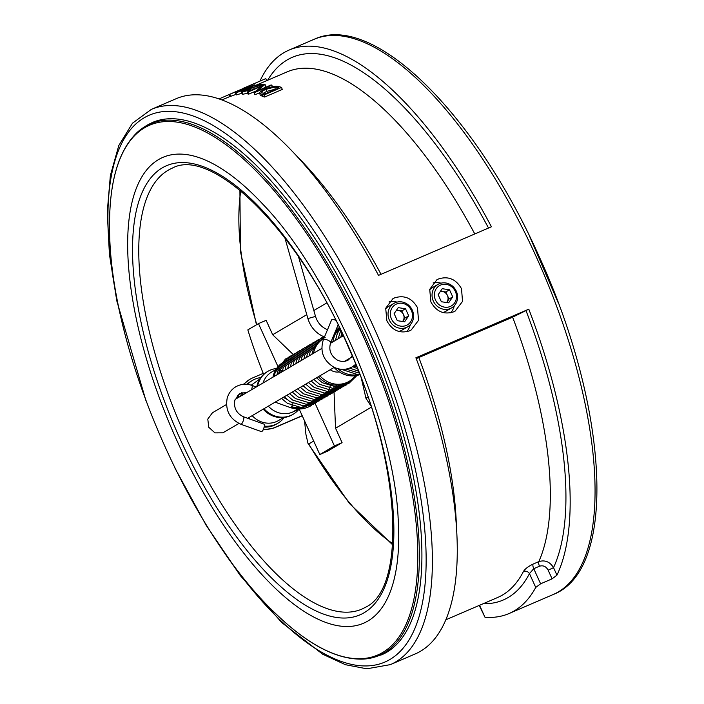 <?xml version="1.0" encoding="UTF-8"?>
<svg xmlns="http://www.w3.org/2000/svg" width="704" height="704" viewBox="0 0 704 704"><rect width="100%" height="100%" fill="white"/><g stroke="black" fill="none" stroke-linecap="round" stroke-linejoin="round"><path stroke-width="1.06" d="M293.04 403.084A3.96 1.047 109.7 0 1 290.717 407.537A3.96 1.047 109.7 0 1 290.356 407.607A3.96 1.047 109.7 0 1 290.356 407.598L275.141 402.151M261.809 431.561A3.96 1.047 109.7 0 1 261.448 431.631L240.891 424.266A3.96 1.047 109.7 0 0 241.252 424.204A3.96 1.047 109.7 0 0 243.408 420.314A3.96 1.047 109.7 0 0 243.566 416.812L264.114 424.169A3.96 1.047 109.7 0 1 263.965 427.68A3.96 1.047 109.7 0 1 261.809 431.561M282.506 371.545L279.453 370.322A3.502 0.924 109.7 0 1 279.726 369.978L283.017 371.087M278.59 373.85L279.453 370.322M279.726 369.978L278.758 373.754M286.546 399.115L284.926 398.341M355.661 364.32L352.352 366.81C346.333 370.102 340.129 370.198 333.731 367.11C323.233 360.466 319.774 351.314 323.347 339.68L331.593 319.915A3.96 1.285 22.7 0 1 331.813 319.678A3.96 1.285 22.7 0 1 335.694 320.232M359.753 374.651A24.904 22.889 -120.5 0 1 334.118 367.444M335.06 332.182A24.904 22.889 -120.5 0 1 338.061 330.044L339.592 329.138A24.904 22.889 -120.5 0 1 339.97 328.926L337.322 333.511L335.412 340.419M359.603 374.273A24.904 22.889 -120.5 0 1 337.806 368.685M334.646 333.168A24.904 22.889 -120.5 0 1 339.592 329.138M346.544 360.809A12.452 11.449 -120.5 0 1 346.016 360.448M355.362 375.716A24.904 22.889 -120.5 0 1 349.096 381.348L347.556 382.246A24.904 22.889 -120.5 0 1 345.206 383.442A24.904 22.889 -120.5 0 1 318.366 376.719M311.969 354.218A24.904 22.889 -120.5 0 1 322.3 339.319L323.84 338.413A24.904 22.889 -120.5 0 1 323.884 338.386M349.096 381.348A24.904 22.889 -120.5 0 1 346.746 382.536A24.904 22.889 -120.5 0 1 319.898 375.813M313.5 353.311A24.904 22.889 -120.5 0 1 323.84 338.413M339.293 371.906A12.452 11.449 -120.5 0 1 330.255 369.723M316.395 397.945A24.904 22.889 -120.5 0 1 309.311 404.747L308.546 405.205A24.904 22.889 -120.5 0 1 306.196 406.393A24.904 22.889 -120.5 0 1 291.113 407.185M272.95 377.168A24.904 22.889 -120.5 0 1 283.29 362.27L284.055 361.821A24.904 22.889 -120.5 0 1 286.405 360.624A24.904 22.889 -120.5 0 1 293.471 358.934M309.311 404.747A24.904 22.889 -120.5 0 1 306.962 405.944A24.904 22.889 -120.5 0 1 291.535 406.63M273.724 376.719A24.904 22.889 -120.5 0 1 284.055 361.821M298.813 409.411A24.904 22.889 -120.5 0 1 293.172 414.251L292.398 414.7A24.904 22.889 -120.5 0 1 290.048 415.888A24.904 22.889 -120.5 0 1 263.208 409.174M256.81 386.663A24.904 22.889 -120.5 0 1 267.142 371.774L267.907 371.316A24.904 22.889 -120.5 0 1 270.266 370.128A24.904 22.889 -120.5 0 1 276.593 368.491M293.172 414.251A24.904 22.889 -120.5 0 1 290.822 415.439A24.904 22.889 -120.5 0 1 263.974 408.716M257.576 386.214A24.904 22.889 -120.5 0 1 267.907 371.316M247.597 384.384A24.904 22.889 -120.5 0 1 252.534 380.362L251.002 381.269A24.904 22.889 59.5 0 0 246.99 384.322M241.595 392.788A24.904 22.889 59.5 0 0 240.662 396.167M264.132 427.099A24.904 22.889 59.5 0 0 273.909 425.392A24.904 22.889 59.5 0 0 276.258 424.195L277.798 423.298A24.904 22.889 -120.5 0 1 275.44 424.486A24.904 22.889 -120.5 0 1 264.352 426.087M249.841 419.056A24.904 22.889 -120.5 0 1 248.6 417.762M242.202 395.261A24.904 22.889 -120.5 0 1 242.95 392.401M252.534 380.362A24.904 22.889 -120.5 0 1 254.892 379.174A24.904 22.889 -120.5 0 1 260.735 377.59M226.486 404.51L212.423 412.782L207.786 419.091L208.789 427.293L214.949 432.881L222.842 432.837L238.938 423.456M393.914 303.371A13.587 12.487 59.5 0 0 389.664 320.725A13.587 12.487 59.5 0 0 406.41 327.439A13.587 12.487 59.5 0 0 407.695 326.788A13.587 12.487 59.5 0 0 411.946 309.434A13.587 12.487 59.5 0 0 395.199 302.72A13.587 12.487 59.5 0 0 393.914 303.371L388.186 306.742A13.587 12.487 59.5 0 0 385.554 308.862M398.763 331.443A13.587 12.487 59.5 0 0 400.682 330.81A13.587 12.487 59.5 0 0 401.966 330.158L407.695 326.788M396.563 304.014A11.766 10.815 59.5 0 0 391.477 319A11.766 10.815 59.5 0 0 406.278 325.424A11.766 10.815 59.5 0 0 411.365 310.438A11.766 10.815 59.5 0 0 396.563 304.014M405.02 317.97L408.707 315.806L405.504 308.739L401.817 310.913L405.02 317.97L402.618 321.482A6.723 6.178 59.5 0 0 402.978 320.962A6.723 6.178 59.5 0 0 403.418 314.442A6.723 6.178 59.5 0 0 398.174 310.367A6.723 6.178 59.5 0 0 396.361 310.367M437.932 284.425A13.587 12.487 59.5 0 0 433.673 301.778A13.587 12.487 59.5 0 0 450.419 308.493A13.587 12.487 59.5 0 0 451.704 307.842A13.587 12.487 59.5 0 0 455.954 290.479A13.587 12.487 59.5 0 0 439.208 283.774A13.587 12.487 59.5 0 0 437.932 284.425L432.203 287.786A13.587 12.487 59.5 0 0 429.572 289.916M442.772 312.488A13.587 12.487 59.5 0 0 444.699 311.854A13.587 12.487 59.5 0 0 445.984 311.203L451.704 307.842M440.581 285.067A11.766 10.815 59.5 0 0 435.494 300.045A11.766 10.815 59.5 0 0 450.287 306.469A11.766 10.815 59.5 0 0 455.382 291.482A11.766 10.815 59.5 0 0 440.581 285.067M446.6 302.526A6.723 6.178 59.5 0 0 446.987 302.016A6.723 6.178 59.5 0 0 447.427 295.486A6.723 6.178 59.5 0 0 442.182 291.412A6.723 6.178 59.5 0 0 440.378 291.412M398.147 518.311C394.011 422.919 329.402 272.862 262.944 204.31A253.616 99.246 -113.3 0 0 158.541 159.579A253.616 99.246 -113.3 0 0 177.091 440.968A253.616 99.246 -113.3 0 0 367.866 621.034A253.616 99.246 -113.3 0 0 398.147 518.311A253.616 99.246 -113.3 0 0 398.068 517.176M137.236 132.378L146.582 125.435L152.416 122.478A289.802 113.406 66.7 0 1 368.342 337.269A289.802 113.406 66.7 0 1 386.628 652.3A289.802 113.406 66.7 0 1 381.638 654.834L364.012 659.058A289.379 113.238 -113.3 0 0 384.129 652.916A289.379 113.238 -113.3 0 0 362.965 331.848A289.379 113.238 -113.3 0 0 145.288 126.394A289.379 113.238 -113.3 0 0 137.236 132.378C118.219 150.638 108.997 182.732 109.569 228.65C109.824 348.542 188.135 530.42 275.062 612.999A288.411 112.86 -113.3 0 0 382.686 652.485A288.411 112.86 -113.3 0 0 361.583 332.49A288.411 112.86 -113.3 0 0 144.637 127.723A288.411 112.86 -113.3 0 0 109.569 228.65M283.633 417.534L278.564 420.517A22.642 20.812 -120.5 0 1 252.173 415.659M275.915 369.538L271.744 371.994A22.642 20.812 59.5 0 0 262.997 383.02M445.808 619.81L497.605 597.511A283.008 110.748 -113.3 0 0 523.433 571.498C525.061 568.885 528.264 566.412 533.051 564.098A4.532 1.769 -113.3 0 0 533.755 568.682L540.61 583.801L552.094 578.855L548.161 570.187C546.119 566.456 543.233 565.127 539.493 566.21L533.755 568.682L529.461 573.602A287.54 112.526 66.7 0 1 483.164 603.724M540.61 583.801L535.735 587.435L529.461 573.602A4.532 3.969 -152.8 0 0 523.433 571.498M479.556 605.282L485.003 617.285A302.254 118.281 -113.3 0 0 509.036 613.536A302.254 118.281 -113.3 0 0 535.735 587.435M485.003 617.285L479.222 605.422M416.222 358.662L512.618 317.187L528.801 309.179L415.888 357.79A302.254 118.281 66.7 0 1 415.272 653.91L390.394 664.62A302.254 118.281 66.7 0 0 373.481 326.63A302.254 118.281 66.7 0 0 151.325 109.393L176.202 98.683A302.254 118.281 66.7 0 1 378.514 275.396L491.427 226.785A302.254 118.281 66.7 0 0 289.106 50.063L313.984 39.354C373.375 11.317 475.517 114.118 538.736 255.622C608.071 405.698 618.622 569.58 553.054 594.581A302.254 118.281 -113.3 0 0 536.149 256.59A302.254 118.281 -113.3 0 0 313.984 39.354M528.801 309.179A302.254 118.281 66.7 0 1 556.934 575.15L552.094 578.855M461.516 288.719L462.528 301.4L455.206 311.036L453.49 311.898C443.819 314.89 436.286 311.564 430.892 301.91L429.722 289.326L436.841 279.814L438.548 278.942C448.351 275.88 456.007 279.145 461.516 288.719M409.482 330.854L411.189 329.982L418.51 320.355L417.498 307.674C411.99 298.091 404.334 294.835 394.53 297.898L392.823 298.76L385.704 308.264L386.883 320.857C392.269 330.51 399.802 333.846 409.482 330.854M433.11 282.902A18.11 16.65 -120.5 0 1 441.012 283.166M454.3 305.756A18.11 16.65 -120.5 0 1 450.683 312.805M406.666 331.751A18.11 16.65 59.5 0 0 410.282 324.711M396.994 302.122A18.11 16.65 59.5 0 0 389.092 301.858M334.426 445.94L342.082 442.649L327.474 451.238L319.818 454.538L334.426 445.94L314.028 400.972M342.082 442.649L335.544 428.226L333.863 387.658M306.777 314.67L272.677 334.734L266.138 320.32L258.482 323.611L278.01 366.67M272.677 334.734L293.198 354.473M302.192 415.677L274.842 427.451A27.166 24.974 -120.5 0 1 263.366 429.264M238.26 397.575A27.166 24.974 -120.5 0 1 238.876 394.24M243.954 384.287A27.166 24.974 -120.5 0 1 249.85 379.315A27.166 24.974 -120.5 0 1 252.419 378.013L263.226 373.366M259.908 81.145A302.254 118.281 66.7 0 1 289.106 50.063M304.577 420.939L305.914 434.289L308.009 443.45L308.766 443.978L313.711 441.074M335.544 428.226L371.254 407.22M319.818 454.538L299.262 409.218L301.761 407.748M268.321 406.164A22.642 20.812 59.5 0 0 292.565 412.104L299.262 409.218M326.682 302.966L313.834 310.526M251.222 385.185L259.767 379.034M258.482 323.611L247.834 329.877A230.938 90.376 -113.3 0 0 263.622 374.37M302.254 415.809L273.83 428.05L263.023 429.968M236.878 398.394L237.415 395.542M243.382 384.331L249.85 379.315M533.051 564.098L538.798 561.625C544.958 559.742 549.868 561.748 553.529 567.635L548.161 570.187M235.981 94.398L230.094 96.554L229.222 94.459L248.186 86.39L248.864 86.706M241.965 93.289L236.183 94.917L235.356 92.814L235.919 92.814C234.969 92.726 237.107 91.59 242.334 89.417L254.373 84.867L254.936 84.885L255.737 86.988M247.711 93.148L242.942 94.257L242.273 94.134L241.498 92.022L242.176 92.145L242.942 94.257M254.135 92.646L261.914 86.046L248.098 91.995A285.278 111.637 66.7 0 0 247.298 91.951L264.854 84.401A285.278 111.637 66.7 0 1 265.03 84.401L257.25 90.922L271.031 84.99A285.278 111.637 66.7 0 1 271.858 85.114L254.311 92.673A285.278 111.637 66.7 0 0 254.135 92.646L254.813 94.75A283.008 110.748 66.7 0 1 254.98 94.776L259.626 92.778M255.948 91.036L248.82 94.098A283.008 110.748 66.7 0 0 248.028 94.063L247.298 91.951M265.03 84.401L265.76 86.513L263.718 88.141M264.079 94.943A285.278 111.637 66.7 0 0 262.117 94.38L262.733 96.474A283.008 110.748 66.7 0 1 264.669 97.029L282.225 89.47L281.626 87.393L264.079 94.943L264.669 97.029M262.733 96.474L260.251 95.119M219.102 98.886L229.24 94.521M243.153 88.361L265.804 78.61L266.737 80.652M262.117 94.38L259.706 93.333L260.339 95.436M281.626 87.393A285.278 111.637 66.7 0 0 278.634 86.548C275.51 85.826 271.04 86.689 265.223 89.135C261.219 90.834 259.38 92.233 259.706 93.333L260.278 95.251M277.842 87.595L274.657 87.085L266.068 89.302C262.75 90.719 261.342 91.872 261.862 92.734L264.326 93.72A285.278 111.637 66.7 0 1 265.003 93.914L278.96 87.903A285.278 111.637 66.7 0 0 277.842 87.595L278.054 88.299M275.942 89.206L275.29 89.179L274.657 87.085M275.29 89.179L266.719 91.397L266.068 89.302M266.719 91.397L263.129 93.35M254.311 92.673L254.98 94.776M248.098 91.995L248.82 94.098M271.858 85.114L272.386 86.75M255.675 85.36L257.479 84.586A285.278 111.637 66.7 0 1 263.366 84.348L245.705 89.945C243.619 90.886 243.047 91.362 244.015 91.37L250.087 89.575A285.278 111.637 66.7 0 1 250.879 89.584L242.176 92.145C240.83 92.136 241.701 91.441 244.798 90.077L259.688 85.131A285.278 111.637 66.7 0 0 255.675 85.36L256.01 86.24M250.879 89.584L251.134 90.306M263.366 84.348L263.578 84.946M252.71 87.534L253.484 89.637M245.705 89.945L246.083 90.974M243.54 91.274L244.015 91.37M254.373 84.867C255.306 85.052 253.167 86.24 247.949 88.44L235.919 92.814L236.738 94.917M252.657 85.941L243.056 89.25L237.697 92.039L247.183 88.528C251.31 86.812 253.097 85.844 252.551 85.642L252.921 85.668M248.107 88.132L247.773 87.287M243.399 90.112L243.056 89.25M248.186 86.39L229.733 94.336L230.595 96.422M246.409 87.296L231.51 93.562L246.699 87.102M452.725 296.85L449.522 289.784L442.226 288.702L438.152 294.686L441.355 301.743L448.642 302.834L452.725 296.85L449.029 299.024L445.826 291.958L449.522 289.784M445.826 291.958L440.546 291.174M446.635 302.535L449.029 299.024M405.504 308.739L398.218 307.657L394.134 313.632L397.338 320.698L404.624 321.781L408.707 315.806M401.817 310.913L396.528 310.121M284.205 417.472A24.904 22.889 -120.5 0 1 277.798 423.298M325.178 337.304C316.51 333.907 310.746 327.659 307.894 318.578L315.515 316.404L298.505 256.696M251.451 389.822A3.96 1.047 -70.3 0 0 251.918 385.414C246.242 383.486 240.865 383.944 235.787 386.795C231.431 389.444 228.562 393.272 227.163 398.306C225.139 410.397 229.715 419.056 240.891 424.266M367.902 397.091L365.957 398.279L370.77 405.733M323.347 339.68A3.96 1.285 22.7 0 1 323.567 339.442A3.96 1.285 22.7 0 1 327.932 340.208A3.96 1.285 22.7 0 1 330.66 342.725L338.061 324.993M210.426 531.441A297.73 116.512 -113.3 0 0 404.624 646.334A297.73 116.512 -113.3 0 0 368.122 329.182A297.73 116.512 -113.3 0 0 168.133 111.346A297.73 116.512 -113.3 0 0 124.397 331.646M162.29 167.851A244.526 95.691 -113.3 0 0 180.18 439.146A244.526 95.691 -113.3 0 0 364.109 612.753A244.526 95.691 -113.3 0 0 346.227 341.458A244.526 95.691 -113.3 0 0 162.29 167.851M167.992 170.324A239.994 93.914 -113.3 0 0 183.128 431.209A239.994 93.914 -113.3 0 0 361.944 609.083L365.64 607.209C406.463 588.359 401.588 463.866 349.078 348.726C299.402 230.754 211.35 146.054 172.119 168.23A239.994 93.914 -113.3 0 0 167.992 170.324M308.766 443.978A226.406 88.598 -113.3 0 0 392.726 543.664M292.565 412.104L299.429 408.065M240.803 190.819A226.406 88.598 -113.3 0 0 256.802 324.606M273.83 428.05L274.842 427.451M526.073 310.781A294.334 115.183 66.7 0 1 553.529 567.635L556.934 575.15M512.618 317.187A283.008 110.748 -113.3 0 1 538.798 561.625A4.532 1.769 -113.3 0 0 539.493 566.21M267.661 80.247A294.334 115.183 66.7 0 1 488.514 228.034M474.786 233.948A283.008 110.748 -113.3 0 0 287.153 71.861L257.638 84.568M418.845 357.562A283.008 110.748 66.7 0 1 456.438 527.014M296.674 155.98A283.008 110.748 66.7 0 1 381.022 274.322M247.174 392.33L239.8 393.624L234.819 400.338C233.587 407.959 236.509 413.45 243.566 416.812M307.894 318.578L284.909 237.917M290.356 407.607C297.669 409.974 304.586 409.332 311.106 405.662L320.558 395.49M286.854 358.266L285.472 359.014L275.106 372.601L274.331 376.358M281.512 398.402L287.382 403.313L300.793 407.414L313.799 404.078L323.25 393.906M289.546 356.682L288.165 357.43L277.798 371.017L277.024 374.774M284.205 396.818L290.074 401.729L303.486 405.838L316.492 402.494L325.943 392.322M292.239 355.098L290.858 355.846L280.482 369.433L279.717 373.19M286.889 395.234L292.767 400.145L306.178 404.254L319.176 400.919L328.011 391.908L330.818 384.428M294.932 353.514L293.542 354.262L283.175 367.849L282.41 371.606M289.582 393.65L295.451 398.57L308.871 402.67L321.869 399.335L331.32 389.162M297.616 351.93L296.234 352.686L285.868 366.265L285.094 370.022M292.274 392.066L298.144 396.986L311.555 401.086L324.562 397.751L334.013 387.578M300.309 350.354L298.927 351.102L288.561 364.69L287.786 368.438M294.967 390.482L300.837 395.402L314.248 399.502L327.254 396.167L336.706 385.994M303.002 348.77L301.62 349.518L291.245 363.106L290.479 366.854M297.651 388.907L303.53 393.818L316.941 397.918L329.938 394.583L339.055 385.053M305.694 347.186L304.304 347.934L293.938 361.522L293.172 365.27M300.344 387.323L306.214 392.234L319.634 396.334L332.631 392.999L341.018 384.754M308.378 345.602L306.997 346.35L296.63 359.938L295.856 363.695M303.037 385.739L308.906 390.65L322.318 394.75L335.324 391.415L342.998 384.252M311.071 344.018L309.69 344.766L299.323 358.354L298.549 362.111M305.73 384.155L311.599 389.066L325.01 393.166L338.017 389.831L345.101 383.486M313.764 342.434L312.382 343.182L302.007 356.77L301.242 360.527M308.414 382.571L314.292 387.482L327.703 391.591L340.701 388.247L347.503 382.281M317.874 340.208L315.066 341.598L304.7 355.186L303.934 358.943M311.106 380.987L316.976 385.898L330.396 390.007L343.394 386.672L350.275 380.6M324.271 337.462L317.759 340.014L307.393 353.602L306.618 357.359M313.799 379.403L319.669 384.322L333.08 388.423L346.086 385.088L354.473 376.825M323.875 336.794L320.452 338.439L310.086 352.018L309.311 355.775M316.492 377.819L322.362 382.738L335.773 386.839L348.779 383.504L357.051 375.417M251.918 385.414L256.274 386.98M327.853 329.842C321.71 327.439 317.601 322.96 315.515 316.404M352.211 355.995L348.33 359.982C344.925 361.891 341.264 361.918 337.348 360.061C330.686 355.749 328.46 349.967 330.66 342.725M347.503 360.422L346.931 359.911M356.638 366.722L353.179 366.291M340.586 337.374L342.786 334.849M356.145 365.517L355.01 364.91M348.506 359.876L347.97 359.304M340.789 337.251L341.792 332.746M357.43 368.702L352.607 366.652M338.105 338.835L340.718 330.484M358.398 371.158L349.677 368.104M359.137 373.067L345.998 369.107M332.719 342.003L334.629 335.095L339.522 327.994M359.709 374.519L357.878 374.642L341.238 369.292M335.597 330.889L339.275 327.492M361.654 379.632L365.957 398.279M235.092 399.441L321.816 348.418M330.414 343.358L343.235 335.817M175.067 468.354L206.158 525.29L240.284 575.564L281.811 622.609L322.714 654.236L345.444 664.708L366.81 668.8L390.394 664.62M364.012 659.058C337.674 660.326 308.026 644.97 275.062 612.999M509.036 613.536L553.054 594.581M308.035 443.494L349.51 503.58L392.647 544.808M256.458 324.808L240.416 251.381L239.914 190.089M558.448 303.292L529.32 235.646M145.93 400.664L116.785 300.819L109.419 254.329L107.246 212.124L110.361 175.516L118.782 145.57L132.493 123.182L151.325 109.393M221.954 99.933L230.05 96.448M255.209 85.615L255.693 85.404M338.096 372.055L338.853 371.606M247.702 418.29L334.259 367.365M344.546 361.31L352.484 356.646"/></g></svg>
